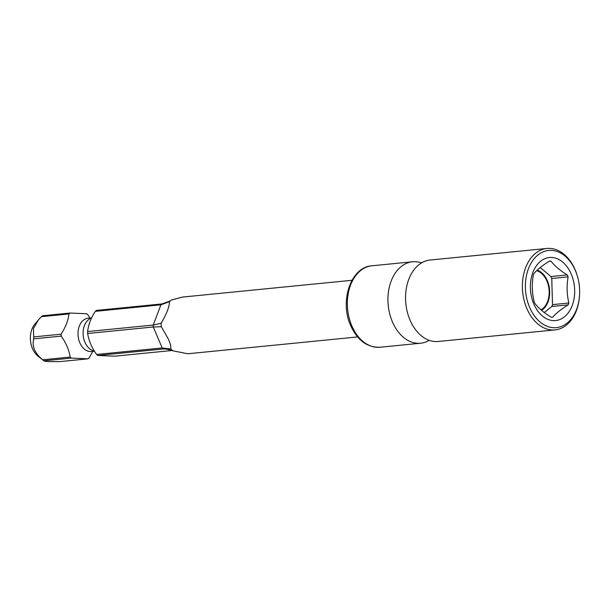 <?xml version="1.0" encoding="UTF-8"?>
<svg xmlns="http://www.w3.org/2000/svg" width="610" height="610" viewBox="0 0 610 610"><rect width="100%" height="100%" fill="white"/><g stroke="black" fill="none" stroke-linecap="round" stroke-linejoin="round"><path stroke-width="0.91" d="M549.061 261.362L551.021 261.164C554.658 265.929 560.079 270.52 567.269 274.927L550.921 276.551L540.269 267.523M567.269 274.927A28.144 19.589 84.3 0 1 567.696 275.888A28.144 19.589 84.3 0 1 568.101 276.864C566.576 285.754 566.835 294.47 568.863 303.002A28.144 19.589 84.3 0 1 568.154 304.878C561.215 309.178 556.053 313.304 552.668 317.253A28.144 19.589 84.3 0 1 551.127 317.185C543.937 312.77 538.516 308.18 534.871 303.422A28.144 19.589 84.3 0 1 534.451 302.461A28.144 19.589 84.3 0 1 534.047 301.477C532.019 292.945 531.76 284.229 533.277 275.346A28.144 19.589 84.3 0 1 533.994 273.471C537.38 269.521 542.542 265.396 549.48 261.095A28.144 19.589 84.3 0 1 551.021 261.164M533.819 303.978A31.674 22.036 -95.7 0 1 540.658 261.202A31.674 22.036 -95.7 0 1 571.234 274.081A31.674 22.036 -95.7 0 1 564.395 316.857A31.674 22.036 -95.7 0 1 533.819 303.978M544.272 312.518L551.806 306.494A28.144 19.589 84.3 0 0 552.515 304.626L551.753 278.488A28.144 19.589 84.3 0 0 550.921 276.551M541.588 310.368A21.35 14.861 84.3 0 0 542.725 309.552A21.35 14.861 84.3 0 0 549.366 288.133A21.35 14.861 84.3 0 0 537.257 270.123M568.101 276.864L551.753 278.488M568.154 304.878L551.806 306.494M568.863 303.002L552.515 304.626M529.617 307.341A38.788 26.992 84.3 0 0 558.676 327.25A38.788 26.992 84.3 0 0 579.5 295.98A38.788 26.992 84.3 0 0 577.617 276.925A38.788 26.992 84.3 0 0 575.436 270.718A38.788 26.992 84.3 0 0 537.989 254.95A38.788 26.992 84.3 0 0 529.617 307.341M577.617 276.925L577.472 276.414A40.923 28.479 84.3 0 0 575.169 269.864A40.923 28.479 84.3 0 0 546.964 248.461A40.923 28.479 84.3 0 0 526.834 308.5A40.923 28.479 84.3 0 0 555.031 329.903A40.923 28.479 84.3 0 0 579.462 296.513L579.5 295.98M546.964 248.461L430.149 260.028A40.923 28.479 84.3 0 0 410.019 320.067A40.923 28.479 84.3 0 0 438.216 341.478L555.031 329.903M421.541 262.918A40.923 28.479 84.3 0 0 412.535 261.774A40.923 28.479 84.3 0 0 392.398 321.813A40.923 28.479 84.3 0 0 420.603 343.216A40.923 28.479 84.3 0 0 429.211 340.327M170.815 348.996A28.464 19.81 84.3 0 0 172.996 350.834L165.966 348.905L163.404 348.973A25.551 17.781 -95.7 0 1 162.199 347.959L170.815 348.996C171.082 346.51 170.228 343.133 168.253 338.863L161.307 326.701L153.262 326.998L87.657 333.495A25.551 17.781 -95.7 0 1 87.596 331.558C88.503 324.39 91.081 317.65 95.328 311.329A25.551 17.781 -95.7 0 1 95.892 310.856A25.551 17.781 -95.7 0 1 96.479 310.414L162.077 303.917L170.335 300.882M357.597 336.941L187.72 353.769L172.996 350.834M87.596 331.558L153.201 325.061L161.2 323.193C166.827 313.494 169.565 306.319 169.427 301.675A28.464 19.81 84.3 0 1 170.266 300.943A28.464 19.81 84.3 0 1 171.501 300.021L182.108 297.108L351.985 280.287M161.2 323.193A28.464 19.81 84.3 0 0 161.307 326.701M168.444 349.194L163.404 348.973L97.798 355.47L114.466 356.202L172.287 350.475M43.882 360.815C44.53 361.539 50.081 361.783 60.55 361.539L88.008 358.825L71.34 358.093L43.882 360.815A25.551 17.781 -95.7 0 1 43.745 360.701A25.551 17.781 -95.7 0 1 42.677 359.793C34.8 353.266 31.819 346.282 33.741 338.832A25.551 17.781 -95.7 0 1 33.68 336.903L61.145 334.181C65.865 326.632 68.442 319.884 68.869 313.952A25.551 17.781 -95.7 0 1 69.441 313.479A25.551 17.781 -95.7 0 1 70.02 313.037L86.689 313.761A25.551 17.781 -95.7 0 1 87.893 314.783L89.99 318.039M87.657 333.495C88.816 340.815 91.797 347.807 96.594 354.456A25.551 17.781 -95.7 0 0 97.798 355.47M92.834 351.368L89.159 357.91A25.551 17.781 -95.7 0 1 88.587 358.383A25.551 17.781 -95.7 0 1 88.008 358.825M71.34 358.093A25.551 17.781 -95.7 0 1 70.135 357.071C69.09 350.01 66.109 343.026 61.198 336.118A25.551 17.781 -95.7 0 1 61.145 334.181M169.427 301.675L160.933 304.832L95.328 311.329M68.869 313.952L41.411 316.674A25.551 17.781 -95.7 0 1 41.976 316.193A25.551 17.781 -95.7 0 1 42.555 315.751L70.02 313.037M61.198 336.118L33.741 338.832M41.411 316.674L38.445 319.884L33.443 328.5L33.68 336.903M38.445 319.884L34.831 324.162A19.383 13.489 84.3 0 0 37.995 356.141L43.745 360.701M162.077 303.917A25.551 17.781 84.3 0 0 160.933 304.832L153.201 325.061A25.551 17.781 84.3 0 0 153.262 326.998L162.199 347.959L96.594 354.456M70.135 357.071L42.677 359.793M541.047 309.903A20.641 14.365 84.3 0 0 542.458 308.927A20.641 14.365 84.3 0 0 548.832 287.882A20.641 14.365 84.3 0 0 536.693 270.657M380.015 347.242C367.243 347.624 357.452 340.388 350.643 325.549C339.419 301.294 350.811 266.944 371.947 265.792A40.923 28.479 84.3 0 0 351.817 325.831A40.923 28.479 84.3 0 0 380.015 347.242L420.603 343.216M91.569 318.039A16.722 11.636 -95.7 0 0 88.519 319.671A16.722 11.636 84.3 0 0 83.494 337.536A16.722 11.636 84.3 0 0 94.336 350.948M94.497 351.2L91.347 351.512A16.722 11.636 84.3 0 1 78.72 339.495A16.722 11.636 84.3 0 1 83.433 320.174A16.722 11.636 -95.7 0 1 88.053 318.229L91.653 317.871M371.947 265.792L412.535 261.774"/></g></svg>
